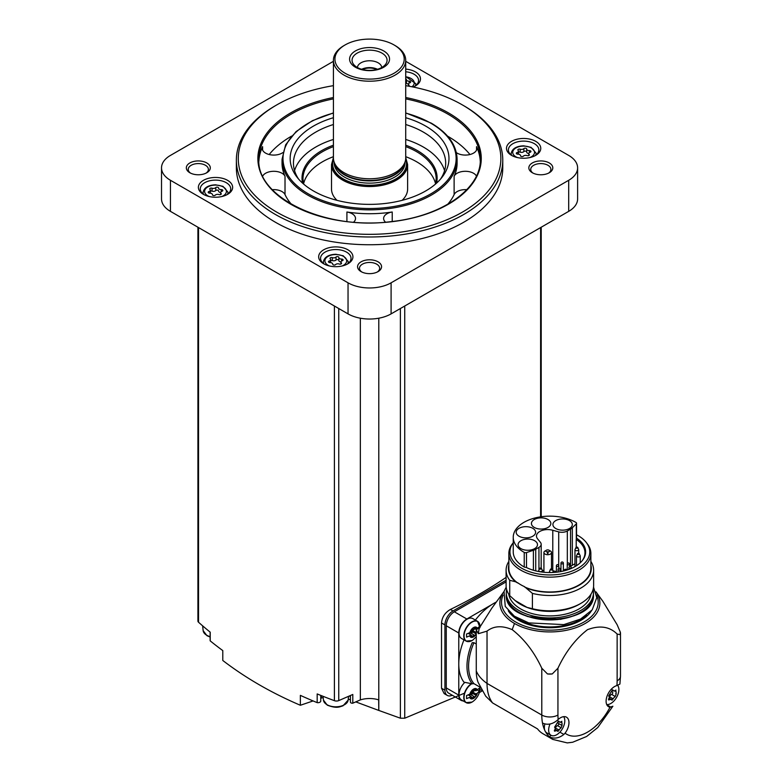 <?xml version="1.0" encoding="UTF-8"?>
<svg xmlns="http://www.w3.org/2000/svg" width="782" height="782" viewBox="0 0 782 782"><rect width="100%" height="100%" fill="white"/><g stroke="black" fill="none" stroke-linecap="round" stroke-linejoin="round"><path stroke-width="1.17" d="M582.199 560.723A35.102 20.273 180 0 0 584.965 552.835A35.102 20.273 180 0 0 576.217 539.443L576.217 547.204M580.977 562.092A35.102 20.273 0 0 0 580.244 561.329M552.786 530.274L558.719 531.877A7.615 4.399 0 0 0 567.321 530.998L570.537 529.14A11.222 6.481 0 0 0 572.326 527.801L576.305 523.813A1.906 1.095 0 0 0 576.559 523.266A1.906 1.095 0 0 0 576.021 522.493A36.627 21.143 0 0 0 536.012 517.723A36.627 21.143 0 0 0 513.236 537.302A36.627 21.143 0 0 0 524.223 552.405A1.906 1.095 0 0 0 526.501 552.571L533.402 550.274A11.222 6.481 0 0 0 535.729 549.238L538.945 547.38A7.615 4.399 0 0 0 541.173 544.272A7.615 4.399 0 0 0 540.47 542.415L537.693 538.994A11.222 6.481 0 0 1 536.481 536.061A11.222 6.481 0 0 1 552.786 530.274L552.786 569.853M576.217 539.443L576.51 538.133A35.767 20.645 180 0 1 582.512 560.332A35.767 20.645 180 0 1 526.003 567.292A1.906 1.095 180 0 1 524.223 567.009A36.627 21.143 180 0 1 513.236 551.906L513.236 537.302M576.559 534.78A39.911 23.04 180 0 1 578.084 535.611A39.911 23.04 180 0 1 586.295 542.503A39.911 23.04 180 0 1 550.108 574.946A39.911 23.04 180 0 1 513.236 542.757L512.425 543.793A41.006 23.675 180 0 0 508.857 553.461L508.857 568.309A41.006 23.675 180 0 0 517.655 582.961L517.655 582.717A41.006 23.675 0 0 0 524.487 586.656L532.405 593.391L532.405 608.719L527.029 607.389A41.583 24.007 0 0 1 520.46 604.3A41.583 24.007 0 0 1 515.113 600.517L509.727 595.62A43.763 25.268 180 0 1 506.101 585.552L506.101 570.215A43.763 25.268 180 0 1 508.857 561.388M576.559 523.266L576.559 537.869A1.906 1.095 180 0 1 576.51 538.133M586.295 542.503L587.292 543.793A41.006 23.675 180 0 1 590.869 553.461A41.006 23.675 180 0 1 549.863 577.136A41.006 23.675 180 0 1 508.857 553.461M590.869 553.461L590.869 568.309A41.006 23.675 180 0 1 567.761 589.608A41.006 23.675 180 0 1 524.487 586.911M506.101 570.215A43.763 25.268 180 0 0 509.727 580.293L515.67 581.818A41.426 23.919 180 0 1 508.857 564.897M515.67 581.818L517.655 582.961M509.727 580.293L509.727 595.62M590.869 564.897A41.426 23.919 180 0 1 571.769 588.621A41.426 23.919 180 0 1 526.472 588.054M590.869 561.388A43.763 25.268 180 0 1 593.626 570.215A43.763 25.268 180 0 1 532.405 593.391M593.626 570.215L593.626 585.552A43.763 25.268 180 0 1 580.811 603.411A43.763 25.268 180 0 1 532.405 608.719M580.811 603.411L579.159 604.369A41.426 23.919 180 0 1 527.107 607.438A41.426 23.919 180 0 1 520.568 604.369A41.426 23.919 180 0 1 520.509 604.339M590.957 594.242A41.26 23.822 180 0 1 549.863 615.903A41.26 23.822 180 0 1 508.769 594.242M593.079 589.54A43.577 25.161 180 0 1 593.44 592.766A43.577 25.161 180 0 1 549.863 617.927A43.577 25.161 180 0 1 506.286 592.766A43.577 25.161 180 0 1 506.648 589.54M620.224 631.934L617.135 624.73L602.844 601.26L595.943 591.818A50.019 28.875 180 0 1 577.79 627.008A50.019 28.875 180 0 1 514.497 623.469A50.019 28.875 0 0 1 503.784 591.818L491.77 608.249L479.464 627.819L476.267 629.666L476.267 670.995A53.274 30.762 0 0 0 487.03 683.419L541.789 715.041A11.417 6.588 0 0 0 557.937 715.041L557.937 668.229C565.484 652.032 575.337 639.177 587.497 629.666C599.706 625.092 609.589 626.548 617.135 634.046L620.224 634.701A11.417 6.588 0 0 0 620.478 633.312A11.417 6.588 0 0 0 620.224 631.934A70.4 40.644 180 0 1 620.224 634.701M476.267 629.666A53.274 30.762 0 0 0 478.447 633.674L487.03 631.133C493.716 625.864 502.103 625.365 512.19 629.647C524.39 639.177 534.253 652.041 541.789 668.229L547.459 673.937A11.417 6.588 0 0 0 552.268 673.937A70.4 40.644 180 0 1 547.459 673.937M552.268 673.937L557.937 668.229M487.03 631.133L487.03 683.419A53.274 30.762 -60 0 0 492.582 702.94L537.517 728.892A53.274 30.762 120 0 0 543.001 733.76L552.825 739.43A53.274 30.762 -60 0 1 549.443 736.898L550.948 735.246M492.582 702.94L485.73 696.205L478.085 682.285A45.669 26.363 -60 0 1 476.267 670.995M552.825 739.43L567.273 742.9L572.659 742.245L586.627 736.488L597.751 727.543L612.873 706.224L610.009 707.231A11.984 6.921 -60 0 1 608.582 706.733A11.984 6.921 -60 0 1 607.262 695.628A11.984 6.921 -60 0 1 616.871 685.599L619.911 684.054L620.478 676.195A11.417 6.588 0 0 1 617.135 680.858A41.866 24.174 -60 0 1 616.871 685.599M544.868 723.976A11.417 6.588 120 0 0 544.722 730.173A53.274 30.762 120 0 1 542.503 723.047C547.234 725.207 552.043 724.396 556.931 720.593L558.201 719.469A11.984 6.921 -60 0 1 566.491 717.192A11.984 6.921 -60 0 1 565.063 733.174L563.871 734.445C558.993 738.247 554.184 739.058 549.443 736.898A53.274 30.762 120 0 1 545.484 731.688A11.417 6.588 120 0 0 546.706 732.802L551.017 735.285A11.417 6.588 -60 0 1 550.059 723.995M496.306 602.042A49.471 28.563 120 0 0 495.7 602.355A49.471 28.563 -60 0 0 491.819 604.594A49.471 28.563 120 0 0 475.407 619.999A12.561 7.253 120 0 1 475.456 620.116M476.267 644.016L473.951 642.687L472.211 642.696A46.431 26.803 -60 0 0 472.25 683.81L473.99 683.683A45.288 26.148 -60 0 1 473.951 642.687M480.216 687.27L473.99 683.683M463.951 639.862A12.561 7.253 120 0 0 463.98 639.862A49.471 28.563 120 0 0 458.77 664.006L458.77 695.139A11.417 6.588 120 0 0 461.136 700.359A11.417 6.588 120 0 0 463.14 700.897M472.25 683.81L463.98 682.197A49.471 28.563 -60 0 1 458.77 664.006L458.77 632.99L446.258 625.766L446.258 687.916A11.417 6.588 120 0 0 448.624 693.135L461.136 700.359M468.32 641.631A11.417 6.588 -60 0 1 466.131 641.103L461.409 638.376A11.417 6.588 -60 0 1 461.409 625.189A11.417 6.588 -60 0 1 472.827 618.601L477.548 621.328A11.417 6.588 -60 0 1 479.102 622.951M491.819 604.594L466.844 619.012A11.417 6.588 120 0 0 458.77 632.99M468.32 703.155A11.417 6.588 -60 0 1 466.131 702.627L461.409 699.9A11.417 6.588 -60 0 1 464.674 682.53M479.307 692.608L482.191 690.936M506.101 581.896L454.332 611.788A11.417 6.588 120 0 0 446.258 625.766M506.101 580.283L452.983 610.947A11.417 6.588 120 0 0 444.919 624.926L444.919 690.183A11.417 6.588 120 0 0 447.275 695.403A11.417 6.588 120 0 0 452.25 695.227M464.479 693.175L404.734 718.208L400.384 718.199L378.791 710.427L378.791 318.215M447.275 695.403L444.147 693.595L441.517 688.219L441.517 622.971C442.084 617.066 445.046 612.56 450.403 609.452A456.668 263.661 180 0 0 506.101 577.39M333.415 61.328L170.437 155.423A30.449 17.575 0 0 0 161.522 167.847L161.522 198.921A30.449 17.575 0 0 0 170.437 211.355L348.039 313.885A30.449 17.575 0 0 0 391.098 313.885L568.7 211.355A30.449 17.575 0 0 0 577.615 198.921L577.615 167.847A30.449 17.575 0 0 0 568.7 155.423L405.721 61.328M161.522 167.847A30.449 17.575 0 0 0 170.437 180.28L348.039 282.82A30.449 17.575 0 0 0 391.098 282.82L568.7 180.28A30.449 17.575 0 0 0 577.615 167.847M511.516 155.344A17.126 9.883 0 0 0 535.738 155.344A17.126 9.883 0 0 0 535.738 141.356A17.126 9.883 0 0 0 511.516 141.356A17.126 9.883 0 0 0 511.516 155.344L511.516 155.344M413.121 87.017A17.126 9.883 0 0 0 415.447 85.893A17.126 9.883 0 0 0 419.582 75.766A17.126 9.883 0 0 0 405.721 69.109M203.398 194.337A17.126 9.883 0 0 0 227.621 194.337A17.126 9.883 0 0 0 227.621 180.359A17.126 9.883 0 0 0 203.398 180.359A17.126 9.883 0 0 0 203.398 194.337L203.398 194.337M323.689 263.788A17.126 9.883 0 0 0 347.902 263.788A17.126 9.883 0 0 0 347.902 249.8A17.126 9.883 0 0 0 323.689 249.8A17.126 9.883 0 0 0 323.689 263.788L323.689 263.788M236.369 160.085L236.369 167.847A133.194 76.9 0 0 0 275.381 222.225A133.194 76.9 0 0 0 420.54 238.891A133.194 76.9 0 0 0 502.767 167.847L502.767 160.085A133.194 76.9 180 0 1 369.563 236.985A133.194 76.9 180 0 1 236.369 160.085A133.194 76.9 180 0 1 275.381 105.707L276.73 104.925A131.298 75.805 180 0 1 333.415 85.658M549.296 162.959A11.984 6.921 180 0 1 549.296 172.744A11.984 6.921 180 0 1 532.346 172.744A11.984 6.921 180 0 1 532.346 162.959A11.984 6.921 180 0 1 549.296 162.959M206.79 162.959A11.984 6.921 180 0 1 206.79 172.744A11.984 6.921 180 0 1 189.84 172.744A11.984 6.921 180 0 1 189.84 162.959A11.984 6.921 180 0 1 206.79 162.959M378.048 261.823A11.984 6.921 180 0 1 378.048 271.618A11.984 6.921 180 0 1 361.089 271.618A11.984 6.921 180 0 1 361.089 261.823A11.984 6.921 180 0 1 378.048 261.823M361.822 271.999A10.088 5.826 180 0 1 359.485 268.275A10.088 5.826 180 0 1 365.712 262.899A10.088 5.826 180 0 1 376.699 264.16A10.088 5.826 180 0 1 379.651 268.275A10.088 5.826 180 0 1 377.315 271.999M190.573 173.135A10.088 5.826 180 0 1 188.227 169.401A10.088 5.826 180 0 1 194.454 164.025A10.088 5.826 180 0 1 205.451 165.285A10.088 5.826 180 0 1 208.403 169.401A10.088 5.826 180 0 1 206.057 173.135M533.07 173.135A10.088 5.826 180 0 1 530.734 169.401A10.088 5.826 180 0 1 536.96 164.025A10.088 5.826 180 0 1 547.947 165.285A10.088 5.826 180 0 1 550.909 169.401A10.088 5.826 180 0 1 548.563 173.135M210.123 632.1L210.123 640.468A2.854 1.652 0 0 0 210.211 640.878A456.668 263.661 0 0 0 222.792 650.595L222.792 660.477C245.665 678.014 271.53 692.94 300.366 705.266L300.366 695.374A456.668 263.661 0 0 0 317.179 702.637A2.854 1.652 0 0 0 320.757 701.043A2.854 1.652 0 0 0 320.728 700.809M197.924 227.22L197.924 621.045A3.802 2.199 0 0 0 198.53 622.237A456.668 263.661 0 0 0 210.211 632.179L210.211 640.878M378.791 710.427L378.674 699.861A19.032 10.987 0 0 0 360.346 699.9L352.799 703.184L352.799 694.475L338.753 700.594A3.802 2.199 0 0 1 334.403 700.682A456.668 263.661 0 0 1 317.179 693.937L317.179 702.637M350.512 701.835A1.906 1.095 0 0 0 350.444 702.109A1.906 1.095 0 0 0 352.799 703.184M350.444 697.192A15.22 8.788 0 0 0 349.603 695.872M321.988 695.882A15.22 8.788 0 0 0 320.757 698.238M360.346 699.9L360.346 318.215M378.674 710.398L355.771 701.884M350.444 699.861L348.264 699.02M323.162 697.476L320.757 698.306M313.093 700.936L300.366 705.266M405.721 85.658A131.298 75.805 180 0 1 462.406 104.925L463.755 105.707A133.194 76.9 180 0 1 502.767 160.085M463.755 105.707L462.406 104.925A131.298 75.805 180 0 1 462.406 212.127A131.298 75.805 180 0 1 276.73 212.127A131.298 75.805 180 0 1 276.73 104.925M456.346 152.617A11.603 6.706 0 0 0 469.229 154.689A11.603 6.706 0 0 0 476.932 148.375A11.603 6.706 0 0 0 476.541 146.635A110.741 63.938 180 0 1 480.256 161.239M469.953 154.523A110.741 63.938 0 0 0 447.871 136.312A110.741 63.938 0 0 0 447.548 136.117M291.588 136.117A110.741 63.938 0 0 0 269.184 154.523M258.881 161.239A110.741 63.938 180 0 1 262.596 146.635A11.603 6.706 0 0 0 262.205 148.375A11.603 6.706 0 0 0 269.907 154.689A11.603 6.706 0 0 0 282.791 152.617M385.546 222.176A11.603 6.706 0 0 1 383.62 218.471A11.603 6.706 0 0 1 392.222 212A87.525 50.537 180 0 1 346.915 212L346.915 221.492M353.591 222.176A11.603 6.706 0 0 0 355.517 218.471A11.603 6.706 0 0 0 346.915 212M476.404 175.999A11.603 6.706 0 0 0 465.085 171.297A11.603 6.706 0 0 0 454.117 176.263A87.525 50.537 180 0 0 457.099 163.184L457.099 159.303A87.525 50.537 180 0 1 369.563 209.84A87.525 50.537 180 0 1 282.038 159.303L282.038 163.184A87.525 50.537 180 0 0 285.019 176.263A11.603 6.706 0 0 0 274.052 171.297A11.603 6.706 0 0 0 262.732 175.999M285.019 176.263L285.019 194.601A87.525 50.537 0 0 0 291.422 204.288M447.715 204.288A87.525 50.537 0 0 0 454.117 194.601A11.603 6.706 0 0 1 466.786 189.684M405.721 117.711A79.412 45.845 180 0 1 425.721 126.107A79.412 45.845 180 0 1 442.055 177.24A79.412 45.845 180 0 1 369.563 204.376A79.412 45.845 180 0 1 297.082 177.24A79.412 45.845 180 0 1 333.415 117.711M405.721 124.514A76.108 43.939 180 0 1 423.385 132.119A76.108 43.939 180 0 1 445.681 163.184A76.108 43.939 180 0 1 440.462 179.186M298.675 179.186A76.108 43.939 180 0 1 293.455 163.184A76.108 43.939 180 0 1 333.415 124.514M405.721 139.46A76.108 43.939 180 0 1 423.385 147.065A76.108 43.939 180 0 1 444.567 170.662M294.56 170.662A76.108 43.939 180 0 1 333.415 139.46M405.721 156.683A66.597 38.455 180 0 1 416.659 161.786A66.597 38.455 180 0 1 435.584 183.907M303.553 183.907A66.597 38.455 180 0 1 333.415 156.683M333.415 157.583L331.509 164.572A38.054 21.974 180 0 0 369.563 186.546A38.054 21.974 180 0 0 407.627 164.572L407.627 188.98A38.054 21.974 180 0 1 402.144 200.339M336.993 200.339A38.054 21.974 180 0 1 331.509 188.98L331.509 164.572M405.721 60.341L405.721 157.905A36.158 20.87 180 0 1 405.066 161.864A36.158 20.87 180 0 1 369.563 178.775A36.158 20.87 180 0 1 334.07 161.864A36.158 20.87 180 0 1 333.415 157.905L333.415 60.341A36.158 20.87 180 0 1 344.002 45.581L345.077 44.955A34.633 19.99 180 0 1 394.06 44.955L395.135 45.581A36.158 20.87 180 0 1 405.721 60.341A36.158 20.87 180 0 1 369.563 81.211A36.158 20.87 180 0 1 333.415 60.341M395.135 45.581L394.06 44.955A34.633 19.99 180 0 1 394.06 73.234A34.633 19.99 180 0 1 345.077 73.234A34.633 19.99 180 0 1 345.077 44.955M383.698 50.938A19.98 11.535 180 0 1 374.734 70.233A19.98 11.535 180 0 1 350.268 56.108A19.98 11.535 180 0 1 383.698 50.938M381.948 53.117A17.507 10.107 180 0 1 385.546 64.388A17.507 10.107 180 0 1 369.563 70.37A17.507 10.107 180 0 1 353.591 64.388A17.507 10.107 180 0 1 359.642 51.935A17.507 10.107 180 0 1 381.948 53.117M357.403 67.526A12.18 7.028 180 0 1 365.126 61.25A12.18 7.028 180 0 1 378.175 62.824A12.18 7.028 180 0 1 381.733 67.526M361.665 69.275A12.18 7.028 180 0 1 377.471 69.275M362.428 69.49A11.417 6.588 180 0 1 376.709 69.49M285.019 194.601A11.603 6.706 0 0 0 272.351 189.684M347.198 264.169A15.22 8.788 0 0 0 351.02 258.343A15.22 8.788 0 0 0 335.801 249.556A15.22 8.788 0 0 0 320.571 258.343A15.22 8.788 0 0 0 324.403 264.169M338.86 257.503A1.505 0.87 0 0 0 338.86 257.474A1.505 0.87 0 0 0 337.726 256.633A1.505 0.87 0 0 0 336.025 257.063A2.629 1.525 0 0 1 332.33 257.64A1.505 0.87 0 0 0 330.806 257.62A1.505 0.87 0 0 0 330.033 258.373A1.505 0.87 0 0 0 330.258 258.832A2.629 1.525 0 0 1 330.649 259.634A2.629 1.525 0 0 1 329.271 260.963A1.505 0.87 0 0 0 328.479 261.735A1.505 0.87 0 0 0 330.024 262.605A2.629 1.525 0 0 1 332.731 264.12A2.629 1.525 0 0 1 332.731 264.169A1.505 0.87 0 0 0 332.731 264.189A1.505 0.87 0 0 0 333.865 265.03A1.505 0.87 0 0 0 335.566 264.599A2.629 1.525 0 0 1 339.261 264.033A1.505 0.87 0 0 0 340.786 264.052A1.505 0.87 0 0 0 341.558 263.29A1.505 0.87 0 0 0 341.333 262.83A2.629 1.525 0 0 1 340.942 262.038A2.629 1.525 0 0 1 342.33 260.699A1.505 0.87 0 0 0 343.112 259.937A1.505 0.87 0 0 0 341.568 259.067A2.629 1.525 0 0 1 338.86 257.542A2.629 1.525 0 0 0 338.86 257.542L338.86 260.494A2.629 1.525 0 0 0 340.942 261.98M226.907 194.728A15.22 8.788 0 0 0 230.729 188.902A15.22 8.788 0 0 0 215.509 180.114A15.22 8.788 0 0 0 200.29 188.902A15.22 8.788 0 0 0 204.112 194.728M218.569 188.051A1.505 0.87 0 0 0 218.569 188.032A1.505 0.87 0 0 0 217.435 187.181A1.505 0.87 0 0 0 215.744 187.612A2.629 1.525 0 0 1 212.039 188.188A1.505 0.87 0 0 0 210.524 188.169A1.505 0.87 0 0 0 209.752 188.931A1.505 0.87 0 0 0 209.967 189.381A2.629 1.525 0 0 1 210.368 190.182A2.629 1.525 0 0 1 208.98 191.522A1.505 0.87 0 0 0 208.188 192.284A1.505 0.87 0 0 0 209.742 193.154A2.629 1.525 0 0 1 212.45 194.679A2.629 1.525 0 0 1 212.45 194.718A1.505 0.87 0 0 0 212.45 194.747A1.505 0.87 0 0 0 213.584 195.588A1.505 0.87 0 0 0 215.275 195.158A2.629 1.525 0 0 1 218.98 194.581A1.505 0.87 0 0 0 220.504 194.601A1.505 0.87 0 0 0 221.277 193.848A1.505 0.87 0 0 0 221.052 193.389A2.629 1.525 0 0 1 220.661 192.587A2.629 1.525 0 0 1 222.039 191.248A1.505 0.87 0 0 0 222.831 190.485A1.505 0.87 0 0 0 221.286 189.615A2.629 1.525 0 0 1 218.569 188.1A2.629 1.525 0 0 1 218.569 188.051M414.734 86.284A15.22 8.788 0 0 0 418.565 80.458A15.22 8.788 0 0 0 405.721 71.778M406.405 79.696L406.405 82.56A2.629 1.525 0 0 0 406.405 82.609L406.405 79.656A2.629 1.525 0 0 1 406.405 79.608A1.505 0.87 0 0 0 406.405 79.588A1.505 0.87 0 0 0 405.721 78.855M406.405 79.656A2.629 1.525 0 0 0 409.113 81.172A1.505 0.87 0 0 1 410.658 82.042A1.505 0.87 0 0 1 409.866 82.804A2.629 1.525 0 0 0 408.487 84.143A2.629 1.525 0 0 0 408.878 84.945A1.505 0.87 0 0 1 409.103 85.404A1.505 0.87 0 0 1 408.439 86.128M535.025 155.726A15.22 8.788 0 0 0 538.847 149.9A15.22 8.788 0 0 0 523.627 141.112A15.22 8.788 0 0 0 508.408 149.9A15.22 8.788 0 0 0 512.23 155.726M526.687 149.059A1.505 0.87 0 0 0 526.687 149.03A1.505 0.87 0 0 0 525.553 148.189A1.505 0.87 0 0 0 523.862 148.619A2.629 1.525 0 0 1 520.157 149.196A1.505 0.87 0 0 0 518.632 149.176A1.505 0.87 0 0 0 517.86 149.929A1.505 0.87 0 0 0 518.085 150.388A2.629 1.525 0 0 1 518.476 151.19A2.629 1.525 0 0 1 517.097 152.529A1.505 0.87 0 0 0 516.306 153.292A1.505 0.87 0 0 0 517.85 154.162A2.629 1.525 0 0 1 520.568 155.677A2.629 1.525 0 0 1 520.568 155.726A1.505 0.87 0 0 0 520.558 155.745A1.505 0.87 0 0 0 521.702 156.586A1.505 0.87 0 0 0 523.393 156.156A2.629 1.525 0 0 1 527.097 155.589A1.505 0.87 0 0 0 528.612 155.608A1.505 0.87 0 0 0 529.385 154.846A1.505 0.87 0 0 0 529.16 154.396A2.629 1.525 0 0 1 528.769 153.595A2.629 1.525 0 0 1 530.157 152.255A1.505 0.87 0 0 0 530.949 151.493A1.505 0.87 0 0 0 529.394 150.623A2.629 1.525 0 0 1 526.687 149.098A2.629 1.525 0 0 1 526.687 149.059M338.86 257.591L338.86 260.455A2.629 1.525 0 0 0 338.86 260.494M330.649 262.635A2.629 1.525 0 0 0 330.649 262.576L330.649 259.634M338.86 260.386A1.505 0.87 0 0 0 337.687 259.575A1.505 0.87 0 0 0 336.025 260.015A2.629 1.525 0 0 1 332.33 260.592A1.505 0.87 0 0 0 330.649 260.621M526.687 149.147L526.687 152.011A2.629 1.525 0 0 0 526.687 152.05A2.629 1.525 0 0 0 528.769 153.546M518.476 154.191A2.629 1.525 0 0 0 518.476 154.142L518.476 151.19M526.687 151.943A1.505 0.87 0 0 0 525.514 151.141A1.505 0.87 0 0 0 523.862 151.571A2.629 1.525 0 0 1 520.157 152.148A1.505 0.87 0 0 0 518.476 152.187M406.405 82.609A2.629 1.525 0 0 0 408.487 84.094M406.405 82.501A1.505 0.87 0 0 0 405.721 81.807M218.569 191.052L218.569 191.004A2.629 1.525 0 0 0 218.569 191.052A2.629 1.525 0 0 0 220.661 192.538M210.358 193.183A2.629 1.525 0 0 0 210.368 193.134L210.368 190.182M218.569 190.935A1.505 0.87 0 0 0 217.406 190.134A1.505 0.87 0 0 0 215.744 190.564A2.629 1.525 0 0 1 212.039 191.14A1.505 0.87 0 0 0 210.368 191.179M496.365 601.964L495.7 602.355M474.87 627.623L475.798 628.161A1.065 0.616 120 0 0 474.537 628.054A1.867 1.075 120 0 1 472.641 629.178L472.611 629.158A1.867 1.075 120 0 0 472.641 629.178A1.065 0.616 120 0 0 471.341 630.732A1.867 1.075 120 0 1 471.214 632.022L466.561 634.036L466.561 637.144L471.214 635.131A1.867 1.075 120 0 1 471.341 636.265A1.065 0.616 120 0 0 472.611 636.382A1.867 1.075 120 0 1 474.508 635.258A1.065 0.616 120 0 0 475.798 633.694A1.867 1.075 120 0 1 475.935 632.403L476.267 632.218M479.425 626.617L475.935 629.295A1.867 1.075 120 0 1 475.798 628.161M474.537 635.267A1.867 1.075 120 0 0 474.508 635.258L471.008 633.234A1.867 1.075 120 0 0 469.327 634.036M477.382 693.096L479.425 691.249L479.425 688.14L475.935 690.829A1.867 1.075 120 0 1 475.798 689.685A1.065 0.616 120 0 0 474.537 689.577A1.867 1.075 120 0 1 472.641 690.702A1.065 0.616 120 0 0 471.341 692.256A1.867 1.075 120 0 1 471.214 693.546L466.561 695.56L466.561 698.668L471.214 696.654A1.867 1.075 120 0 1 471.341 697.788A1.065 0.616 120 0 0 472.611 697.906A1.867 1.075 120 0 1 474.508 696.782A1.867 1.075 120 0 1 474.537 696.791A1.065 0.616 120 0 0 475.798 695.218A1.867 1.075 120 0 1 475.935 693.927L477.382 693.096A5.709 3.294 -60 0 1 473.569 698.394A5.709 3.294 -60 0 1 469.767 697.485M477.313 628.503L477.802 628.777M475.935 632.403L472.436 630.39L475.124 628.836M474.322 628.376L475.935 629.295M468.398 633.498L471.214 635.131M472.436 630.39A1.867 1.075 120 0 0 472.308 631.67A1.065 0.616 120 0 1 471.077 633.273A1.867 1.075 120 0 0 471.008 633.234M477.313 690.027L479.425 691.249M475.935 693.927L472.436 691.914L475.124 690.359M474.322 689.9L475.935 690.829M468.398 695.022L471.214 696.654M474.478 696.762L471.038 694.778A1.867 1.075 120 0 0 471.008 694.758A1.867 1.075 120 0 0 469.327 695.56M471.077 694.797A1.065 0.616 120 0 0 472.308 693.194L475.798 695.218M472.436 691.914A1.867 1.075 120 0 0 472.308 693.194M545.484 731.688A11.417 6.588 -60 0 1 544.722 730.173M563.685 716.664A11.417 6.588 -60 0 1 563.734 725.989A11.417 6.588 -60 0 1 556.725 734.718A11.417 6.588 -60 0 1 551.017 735.285M558.436 723.438A1.251 0.723 120 0 1 558.534 724.621A1.251 0.723 120 0 1 557.527 725.637L561.163 727.739L557.478 731.17L558.192 731.375M557.478 731.17L556.911 730.535L557.478 731.17M554.594 727.123L555.279 728.306L554.497 731.16L556.911 730.535M558.407 721.033L559.198 721.493L557.478 722.49L554.614 727.133M560.684 722.118L562.023 722.9L561.163 721.669L560.039 722.285M561.896 721.346L561.163 721.669M562.023 722.9L562.023 725.51L561.672 724.611M561.163 727.739L562.023 725.51L558.358 723.399A2.199 1.271 120 0 0 558.397 723.409L561.984 725.481M617.751 685.403A11.417 6.588 -60 0 1 617.829 694.729A11.417 6.588 -60 0 1 610.81 703.497A11.417 6.588 -60 0 1 606.734 704.572M612.531 692.217A1.251 0.723 120 0 1 612.619 693.399A1.251 0.723 120 0 1 611.612 694.416L615.248 696.508L611.563 699.939L612.277 700.144M611.563 699.939L610.996 699.303L611.563 699.939M612.492 689.812L613.293 690.271L611.563 691.268L608.699 695.902L609.364 697.075L608.591 699.939L610.996 699.303M614.769 690.897L616.108 691.669L615.248 690.438L614.124 691.053M615.991 690.115L615.248 690.438M616.108 691.669L616.108 694.279L615.757 693.38M615.248 696.508L616.108 694.279M558.153 721.268A2.199 1.271 120 0 0 558.358 723.399M557.527 725.637A2.199 1.271 120 0 0 555.572 728.071L559.198 730.173M555.112 729.01A1.251 0.723 120 0 0 555.572 728.071M612.247 690.037A2.199 1.271 120 0 0 612.453 692.168A2.199 1.271 120 0 0 612.482 692.187L612.453 692.168M611.612 694.416A2.199 1.271 120 0 0 609.657 696.85L613.293 698.942M609.207 697.779A1.251 0.723 120 0 0 609.657 696.85M479.464 627.819A71.445 41.251 0 0 0 478.447 633.674M515.113 600.517L527.029 607.389M543.92 570.352A11.222 6.481 0 0 0 542.454 570.723M553.157 570.772L556.393 571.642M519.043 536.227A9.707 5.601 0 0 0 529.619 537.439A9.707 5.601 0 0 0 535.611 532.268A9.707 5.601 0 0 0 525.905 526.667A9.707 5.601 0 0 0 516.198 532.268A9.707 5.601 0 0 0 519.043 536.227M534.272 527.43A9.707 5.601 0 0 0 544.849 528.642A9.707 5.601 0 0 0 550.841 523.471A9.707 5.601 0 0 0 541.134 517.87A9.707 5.601 0 0 0 531.437 523.471A9.707 5.601 0 0 0 534.272 527.43M555.748 528.515A9.707 5.601 0 0 0 566.324 529.727A9.707 5.601 0 0 0 572.316 524.556A9.707 5.601 0 0 0 562.61 518.955A9.707 5.601 0 0 0 552.903 524.556A9.707 5.601 0 0 0 555.748 528.515M520.92 548.622A9.707 5.601 0 0 0 531.496 549.834A9.707 5.601 0 0 0 537.488 544.663A9.707 5.601 0 0 0 527.782 539.062A9.707 5.601 0 0 0 518.075 544.663A9.707 5.601 0 0 0 520.92 548.622M574.966 563.724L570.166 566.559M549.472 550.596A3.783 2.19 180 0 1 550.391 550.978A3.783 2.19 180 0 1 551.496 552.532A3.783 2.19 180 0 1 547.713 554.712A3.783 2.19 180 0 1 543.92 552.532A3.783 2.19 180 0 1 545.944 550.596M549.042 550.205A1.887 1.085 180 0 1 548.202 552.024A1.887 1.085 180 0 1 545.895 550.694A1.887 1.085 180 0 1 549.042 550.205M577.624 547.292A0.968 0.557 180 0 1 576.197 548.045A0.968 0.557 180 0 1 577.624 547.292L578.729 549.648A1.887 1.085 180 0 1 576.852 550.733A1.887 1.085 180 0 1 574.966 549.648L574.966 566.119A1.887 1.085 0 0 0 575.112 566.53M541.252 568.182A0.968 0.557 180 0 1 539.912 568.983A0.968 0.557 180 0 1 541.252 568.182M552.043 569.052A0.968 0.557 180 0 1 550.704 569.863A0.968 0.557 180 0 1 552.043 569.052M579.051 553.461A0.968 0.557 180 0 1 577.712 554.272A0.968 0.557 180 0 1 579.051 553.461M538.945 547.38L538.945 569.335M567.321 530.998L567.321 563.695M558.719 531.877L558.719 565.415M593.44 592.766L593.44 594.633A43.577 25.161 180 0 1 549.863 619.784A43.577 25.161 180 0 1 506.286 594.633L506.286 592.766M580.469 612.541A43 24.828 180 0 1 519.258 612.541M586.705 615.209A43.577 25.161 180 0 1 513.012 615.209M591.456 610.781A44.144 25.483 180 0 1 549.863 627.731A44.144 25.483 180 0 1 508.271 610.781M596.588 595.073A48.347 27.917 180 0 1 549.863 630.155A48.347 27.917 180 0 1 503.139 595.073M512.19 629.647L514.497 623.469M541.789 668.229L541.789 715.041A53.274 30.762 -60 0 0 542.503 723.047M610.009 707.231A41.866 24.174 -60 0 1 565.063 733.174M617.135 634.046L617.135 680.858M558.201 719.469A41.866 24.174 -60 0 1 557.937 715.041M540.606 516.843L540.606 227.572M404.734 718.208L404.734 306.016M568.7 211.355L568.7 180.28M170.437 211.355L170.437 180.28M348.039 313.885L348.039 282.82M391.098 313.885L391.098 282.82M198.53 622.237L198.53 227.572M334.403 700.682L334.403 306.016M338.753 700.594L338.753 308.528M400.384 718.199L400.384 308.528M405.721 97.515A111.699 64.486 180 0 1 448.545 112.931A111.699 64.486 180 0 1 435.682 210.505A111.699 64.486 180 0 1 270.572 188.394A111.699 64.486 180 0 1 333.415 97.515M405.721 98.874A110.741 63.938 180 0 1 447.871 114.094A110.741 63.938 180 0 1 480.314 159.303C481.38 188.462 441.859 216.448 391.01 221.629C325.234 230.485 256.379 197.455 258.822 159.303A110.741 63.938 180 0 1 333.415 98.874M476.541 146.635L476.541 150.105M262.596 146.635L262.596 150.105M392.222 212L392.222 221.492M454.117 176.263L454.117 194.601M405.721 113.107A86.577 49.989 180 0 1 430.784 123.185A86.577 49.989 180 0 1 423.14 197.797A86.577 49.989 180 0 1 295.713 184.611A86.577 49.989 180 0 1 333.415 113.107M405.721 145.188A67.545 39.002 180 0 1 417.334 150.555A67.545 39.002 180 0 1 436.561 183.144M302.575 183.144A67.545 39.002 180 0 1 333.415 145.188M405.721 146.615A66.597 38.455 180 0 1 416.659 151.718A66.597 38.455 180 0 1 436.17 178.912L435.554 184.034M303.582 184.034L302.966 178.912A66.597 38.455 180 0 1 333.415 146.615M405.702 158.619A37.292 21.534 180 0 1 369.563 185.481A37.292 21.534 180 0 1 333.435 158.619M405.633 159.391A36.91 21.309 180 0 1 369.563 185.266A36.91 21.309 180 0 1 333.503 159.391M404.959 162.177L404.959 162.705A35.395 20.43 180 0 1 369.563 183.135A35.395 20.43 180 0 1 334.178 162.705L334.178 162.177M404.695 162.979A35.395 20.43 180 0 1 369.563 180.906A35.395 20.43 180 0 1 334.442 162.979M405.066 161.864L404.392 163.868A35.473 20.479 180 0 1 369.563 180.466A35.473 20.479 180 0 1 334.745 163.868L334.07 161.864M347.824 263.739A12.404 7.165 0 0 0 348.185 261.52L348.371 263.299M348.185 261.52L343.269 255.802L335.869 254.267C328.733 254.541 324.579 256.965 323.416 261.52A12.404 7.165 0 0 0 323.768 263.739M341.959 266.017A10.889 6.285 0 0 0 344.383 256.965A10.889 6.285 0 0 0 328.577 256.125A10.889 6.285 0 0 0 328.098 265.284A10.889 6.285 0 0 0 329.633 266.017M227.533 194.288A12.404 7.165 0 0 0 227.894 192.079L228.09 193.848M227.894 192.079L222.987 186.351L215.588 184.816C208.442 185.099 204.298 187.514 203.125 192.079A12.404 7.165 0 0 0 203.486 194.288M221.677 196.575A10.889 6.285 0 0 0 224.092 187.514A10.889 6.285 0 0 0 208.295 186.673A10.889 6.285 0 0 0 207.807 195.832A10.889 6.285 0 0 0 209.351 196.575M415.369 85.844A12.404 7.165 0 0 0 415.721 83.635L415.916 85.414M411.967 86.782A10.889 6.285 0 0 0 405.721 76.802M535.65 155.295A12.404 7.165 0 0 0 536.012 153.086L536.198 154.856M536.012 153.086L531.105 147.358L523.696 145.823C516.56 146.097 512.406 148.521 511.242 153.086A12.404 7.165 0 0 0 511.604 155.295M529.785 157.573A10.889 6.285 0 0 0 532.21 148.521A10.889 6.285 0 0 0 516.413 147.681A10.889 6.285 0 0 0 515.924 156.84A10.889 6.285 0 0 0 517.459 157.573M341.568 261.051L341.568 259.067M341.333 263.749L341.333 262.83M329.271 262.498L329.271 260.963M332.33 260.592L332.33 257.64M336.025 260.015L336.025 257.063M529.394 152.607L529.394 150.623M529.16 155.305L529.16 154.396M517.097 154.054L517.097 152.529M520.157 152.148L520.157 149.196M523.862 151.571L523.862 148.619M409.113 83.166L409.113 81.172M408.878 85.854L408.878 84.945M221.286 191.61L221.286 189.615M221.052 194.298L221.052 193.389M208.98 193.046L208.98 191.522M212.039 191.14L212.039 188.188M215.744 190.564L215.744 187.612M348.146 700.105L342.966 705.833C339.808 706.645 337.238 708.961 327.277 705.159L323.445 700.105A12.375 7.146 0 0 0 327.042 704.719A12.375 7.146 0 0 0 340.18 706.341A12.375 7.146 0 0 0 348.146 700.105L348.557 696.322M210.123 637.027L206.986 635.707L203.154 630.654A12.375 7.146 0 0 0 206.761 635.267A12.375 7.146 0 0 0 210.123 636.646M452.983 610.947L450.403 609.452M444.919 624.926L441.517 622.971M444.919 690.183L441.517 688.219M466.844 619.012L454.332 611.788M458.77 695.139L446.258 687.916M476.267 636.802L472.827 640.047A11.29 6.52 -60 0 1 472.045 640.546L466.131 641.103A11.417 6.588 -60 0 1 466.131 627.917A11.417 6.588 -60 0 1 477.548 621.328L479.992 627.653M472.827 640.047L472.035 640.556A11.29 6.52 -60 0 1 464.058 635.903A11.29 6.52 -60 0 1 472.103 622.071A11.29 6.52 -60 0 1 480.021 626.822M476.267 634.134A5.709 3.294 -60 0 1 473.569 636.871A5.709 3.294 -60 0 1 469.767 635.962M469.767 632.853A5.709 3.294 -60 0 1 473.569 627.555A5.709 3.294 -60 0 1 477.382 628.464M479.992 689.177L479.962 687.134A11.29 6.52 -60 0 1 479.992 689.177C479.386 694.338 477 698.473 472.827 701.571A11.29 6.52 -60 0 1 472.045 702.07L466.131 702.627A11.417 6.588 -60 0 1 464.273 693.869A11.417 6.588 -60 0 1 471.233 683.8M472.827 701.571L472.035 702.08A11.29 6.52 -60 0 1 464.058 697.632A11.29 6.52 -60 0 1 471.751 683.81M469.767 694.377A5.709 3.294 -60 0 1 473.569 689.079A5.709 3.294 -60 0 1 477.382 689.988M471.399 635.678L472.611 636.382M471.038 633.254L474.478 635.238M472.308 631.67L475.798 633.694M474.87 689.147L475.798 689.685M471.399 697.202L472.611 697.906M563.871 734.445L559.892 732.148M611.016 707.231L606.852 704.817M554.33 730.31L555.513 730.994M608.425 699.079L609.608 699.763M533.402 550.274L533.402 570.234M526.501 552.571L526.501 567.546M576.305 523.813L576.305 539.101M572.326 527.801L572.326 565.239M524.223 552.405L524.223 567.009M535.729 549.238L535.729 570.88M570.537 529.14L570.537 566.276M560.127 568.944A1.202 0.694 180 0 1 560.479 569.433A1.202 0.694 180 0 1 560.127 569.922A1.202 0.694 180 0 1 558.827 570.068A1.202 0.694 180 0 1 558.084 569.433L558.084 572.004M570.948 567.263A1.202 0.694 180 0 1 571.3 567.752A1.202 0.694 180 0 1 570.948 568.25A1.202 0.694 180 0 1 569.648 568.397A1.202 0.694 180 0 1 568.905 567.752L568.905 569.384M558.436 565.327A1.202 0.694 180 0 1 558.788 565.816A1.202 0.694 180 0 1 558.436 566.305A1.202 0.694 180 0 1 557.136 566.451A1.202 0.694 180 0 1 556.393 565.816L556.393 572.209M563.011 562.688A1.202 0.694 180 0 1 563.363 563.177A1.202 0.694 180 0 1 563.011 563.666A1.202 0.694 180 0 1 561.711 563.812A1.202 0.694 180 0 1 560.968 563.177L560.968 571.534M569.276 563.656A1.202 0.694 180 0 1 569.628 564.145A1.202 0.694 180 0 1 569.276 564.643A1.202 0.694 180 0 1 567.976 564.79A1.202 0.694 180 0 1 567.233 564.145L567.233 569.961M541.339 568.231L542.454 570.596A1.887 1.085 180 0 1 540.567 571.681A1.887 1.085 180 0 1 538.681 570.596L538.681 571.525M552.131 569.11L553.236 571.466A1.887 1.085 180 0 1 551.799 572.522M551.075 572.541A1.887 1.085 180 0 1 549.472 571.466L549.472 572.551M579.139 553.519L580.244 555.875A1.887 1.085 180 0 1 578.367 556.96A1.887 1.085 180 0 1 576.481 555.875L576.481 565.699M541.173 544.272L541.173 568.143M593.44 594.633C596.04 627.438 503.686 627.438 506.286 594.633M574.115 615.747L560.528 619.373L527.977 616.636L525.612 615.747M506.189 587.155L504.048 591.436L505.24 606.392L514.341 616.177L528.788 622.902L563.822 624.613L580.527 619.08L592.218 609.862L596.764 597.634L593.538 587.155M620.478 633.312L620.478 676.195M481.683 690.056L479.904 689.949M541.212 516.755L541.212 227.22M457.099 159.303C456.698 145.159 448.086 133.106 431.263 123.136L405.721 112.901M333.415 112.901L312.438 120.682L296.065 131.601L285.635 144.817L282.038 159.303M407.627 164.572L405.721 157.583M323.416 261.52L323.22 263.299M203.125 192.079L202.939 193.848M415.721 83.635L405.721 76.519M511.242 153.086L511.047 154.856M340.942 263.993L340.942 262.038M526.687 152.05L526.687 149.098M528.769 155.55L528.769 153.595M408.487 86.098L408.487 84.143M220.661 194.542L220.661 192.587M350.444 695.501L350.444 702.109M320.757 695.394L320.757 701.043M323.445 700.105L323.034 696.303M203.154 630.654L202.636 625.844M471.008 694.758L474.508 696.782M554.956 729.332L557.185 730.623M558.065 721.209L559.736 722.177M609.041 698.111L611.27 699.391M612.15 689.988L613.821 690.956M543.92 552.532L543.92 572.268M551.496 552.532L551.496 568.895M548.094 553.402L547.713 552.747L547.332 553.412L548.094 553.402M547.332 551.652L547.713 552.747L548.094 551.652M558.084 569.433A1.202 1.202 0 0 1 559.277 568.231A1.202 1.202 0 0 1 560.479 569.433L560.479 571.622M566.696 570.127A1.202 1.202 0 0 0 564.33 570.401M568.905 567.752A1.202 1.202 0 0 1 570.107 566.559A1.202 1.202 0 0 1 571.3 567.752L571.3 568.436M556.393 565.816A1.202 1.202 0 0 1 557.595 564.614A1.202 1.202 0 0 1 558.788 565.816L558.788 568.338M560.968 563.177A1.202 1.202 0 0 1 562.17 561.975A1.202 1.202 0 0 1 563.363 563.177L563.363 571.026M567.233 564.145A1.202 1.202 0 0 1 568.426 562.952A1.202 1.202 0 0 1 569.628 564.145L569.628 566.657M542.454 570.596L542.454 572.111M539.795 568.231L538.681 570.596M553.236 571.466L553.236 572.463M550.587 569.11L549.472 571.466M580.244 555.875L580.244 562.796M577.595 553.519L576.481 555.875M578.729 549.648L578.729 553.333M576.07 547.292L574.966 549.648"/></g></svg>
